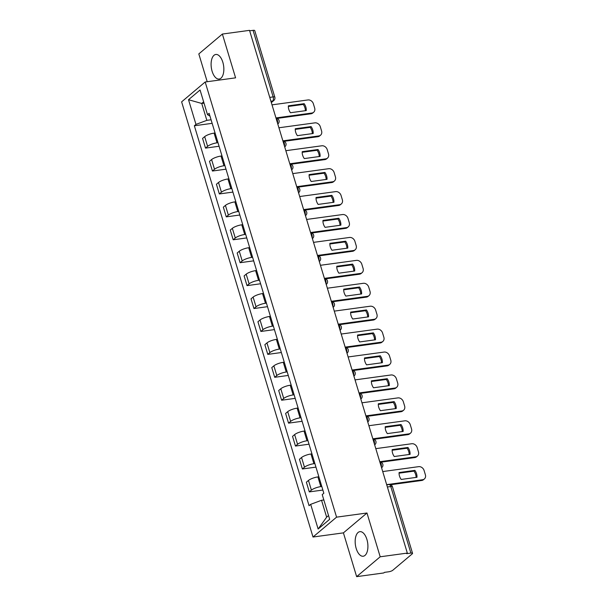 <?xml version="1.0" encoding="UTF-8"?>
<svg xmlns="http://www.w3.org/2000/svg" width="607" height="607" viewBox="0 0 607 607"><rect width="100%" height="100%" fill="white"/><g stroke="black" fill="none" stroke-linecap="round" stroke-linejoin="round"><path stroke-width="0.91" d="M366.901 539.433A12.406 6.207 -97.8 0 0 359.868 531.656A12.406 6.207 -97.8 0 0 356.188 548.462A12.406 6.207 -97.8 0 0 363.221 556.232A12.406 6.207 -97.8 0 0 366.901 539.433M222.83 62.24A12.406 6.207 -97.8 0 0 215.796 54.471A12.406 6.207 -97.8 0 0 212.116 71.277A12.406 6.207 -97.8 0 0 219.15 79.047A12.406 6.207 -97.8 0 0 222.83 62.24M356.643 576.65L380.194 556.786L407.335 553.083L249.515 30.35L222.374 34.053L235.592 77.84L205.181 81.991L181.622 101.855L313.007 537.02L343.418 532.87L356.643 576.65L383.776 572.947L384.466 572.363L388.692 571.786A3.179 0.835 163.2 0 0 392.797 570.254L412.229 553.872A3.179 0.835 163.2 0 0 412.548 553.326A3.179 0.835 163.2 0 0 410.878 553.083L390.787 486.533A3.179 1.593 -97.8 0 0 388.981 484.538L386.735 484.841M222.374 34.053L198.815 53.917L207.207 81.71M380.194 556.786L366.977 513.006L336.566 517.156L205.181 81.991M407.335 553.083L406.652 553.66L410.878 553.083M249.659 30.813L253.058 30.35A3.179 0.835 -16.8 0 1 254.728 30.593L274.819 97.143A3.179 0.835 163.2 0 0 273.15 96.908L253.058 30.35M215.068 132.994L214.104 133.123A7.314 1.912 163.2 0 0 204.673 136.643L202.579 138.411L205.507 148.108L207.602 146.34A7.314 1.912 -16.8 0 1 217.033 142.82L217.996 142.691M219.066 146.257L205.507 148.108M221.987 155.916L221.024 156.045A7.314 1.912 163.2 0 0 211.593 159.565L209.498 161.333L212.427 171.03L214.521 169.262A7.314 1.912 -16.8 0 1 223.953 165.741L224.916 165.612M225.986 169.178L212.427 171.03M228.907 178.83L227.944 178.966A7.314 1.912 163.2 0 0 218.512 182.487L216.418 184.247L219.347 193.944L221.441 192.184A7.314 1.912 -16.8 0 1 230.872 188.663L231.836 188.527M232.906 192.093L219.347 193.944M235.827 201.752L234.863 201.881A7.314 1.912 163.2 0 0 225.432 205.401L223.338 207.169L226.267 216.866L228.361 215.098A7.314 1.912 -16.8 0 1 237.792 211.577L238.756 211.448M239.826 215.015L226.267 216.866M242.747 224.673L241.783 224.802A7.314 1.912 163.2 0 0 232.352 228.323L230.258 230.091L233.187 239.788L235.281 238.02A7.314 1.912 -16.8 0 1 244.712 234.499L245.676 234.37M246.745 237.929L233.187 239.788M249.667 247.588L248.703 247.724A7.314 1.912 163.2 0 0 239.272 251.237L237.178 253.005L240.106 262.702L242.201 260.934A7.314 1.912 -16.8 0 1 251.632 257.414L252.588 257.285M253.665 260.851L240.106 262.702M256.586 270.51L255.623 270.639A7.314 1.912 163.2 0 0 246.192 274.159L244.097 275.927L247.026 285.624L249.12 283.856A7.314 1.912 -16.8 0 1 258.552 280.335L259.508 280.206M260.585 283.773L247.026 285.624M263.506 293.431L262.543 293.56A7.314 1.912 163.2 0 0 253.111 297.081L251.017 298.849L253.946 308.538L256.04 306.778A7.314 1.912 -16.8 0 1 265.471 303.257L266.427 303.121M267.505 306.687L253.946 308.538M270.426 316.346L269.462 316.475A7.314 1.912 163.2 0 0 260.031 319.995L257.937 321.763L260.866 331.46L262.96 329.692A7.314 1.912 -16.8 0 1 272.391 326.171L273.347 326.042M274.425 329.609L260.866 331.46M277.346 339.267L276.382 339.396A7.314 1.912 163.2 0 0 266.951 342.917L264.857 344.685L267.786 354.382L269.88 352.614A7.314 1.912 -16.8 0 1 279.311 349.093L280.267 348.964M281.345 352.53L267.786 354.382M284.266 362.182L283.302 362.318A7.314 1.912 163.2 0 0 273.871 365.839L271.777 367.599L274.705 377.296L276.8 375.536A7.314 1.912 -16.8 0 1 286.231 372.015L287.187 371.879M288.264 375.445L274.705 377.296M291.185 385.104L290.222 385.233A7.314 1.912 163.2 0 0 280.791 388.753L278.696 390.521L281.625 400.218L283.719 398.45A7.314 1.912 -16.8 0 1 293.151 394.929L294.107 394.8M295.184 398.367L281.625 400.218M298.105 408.025L297.142 408.154A7.314 1.912 163.2 0 0 287.71 411.675L285.616 413.443L288.545 423.14L290.639 421.372A7.314 1.912 -16.8 0 1 300.07 417.851L301.026 417.722M302.104 421.288L288.545 423.14M305.025 430.94L304.061 431.076A7.314 1.912 163.2 0 0 294.63 434.597L292.536 436.357L295.465 446.054L297.559 444.294A7.314 1.912 -16.8 0 1 306.99 440.773L307.946 440.636M309.024 444.203L295.465 446.054M311.945 453.861L310.981 453.99A7.314 1.912 163.2 0 0 301.55 457.511L299.456 459.279L302.377 468.976L304.479 467.208A7.314 1.912 -16.8 0 1 313.91 463.687L314.866 463.558M315.943 467.124L302.377 468.976M318.865 476.783L317.901 476.912A7.314 1.912 163.2 0 0 308.47 480.433L306.376 482.201L309.297 491.898L311.399 490.13A7.314 1.912 -16.8 0 1 320.83 486.609L321.786 486.48M322.863 490.046L309.297 491.898M204.028 103.144L201.736 103.456L206.843 120.353L211.077 119.769M206.843 120.353L195.97 124.405L188.519 99.723L200.06 89.995L207.511 114.677L209.969 116.104M323.835 499.963L321.551 500.282L326.649 517.172L318.129 529.016L329.669 519.288L322.218 494.606L323.835 493.248L209.127 113.319L207.511 114.677M318.129 529.016L310.678 504.334L321.551 500.282M195.97 124.405L194.354 125.763L309.062 505.692L310.678 504.334M313.007 537.02L336.566 517.156M343.418 532.87L366.977 513.006M326.649 517.172L328.546 515.571M203.641 101.855L201.736 103.456L188.519 99.723M212.147 123.335L194.354 125.763M288.348 106.468L303.272 104.427A9.94 8.202 -130.1 0 1 305.382 110.702M275.957 117.933L311.899 113.023A4.773 3.938 49.9 0 0 313.644 112.265L312.749 113.016A4.773 3.938 -130.1 0 1 311.012 113.775L277.141 118.403M304.168 103.676L288.371 105.83A9.94 8.202 -130.1 0 0 290.457 112.735L306.254 110.58A9.94 8.202 -130.1 0 0 304.168 103.676L303.272 104.427M313.644 112.265A4.773 3.938 49.9 0 0 314.661 108.054L313.379 103.797A4.773 3.938 49.9 0 0 307.954 99.95L272.012 104.852M295.268 129.39L310.192 127.349A9.94 8.202 -130.1 0 1 312.302 133.616M282.877 140.847L318.819 135.945A4.773 3.938 49.9 0 0 320.564 135.179L319.669 135.938A4.773 3.938 -130.1 0 1 317.931 136.696L284.061 141.317M311.088 126.597L295.29 128.752A9.94 8.202 -130.1 0 0 297.377 135.657L313.174 133.502A9.94 8.202 -130.1 0 0 311.088 126.597L310.192 127.349M320.564 135.179A4.773 3.938 49.9 0 0 321.581 130.975L320.299 126.711A4.773 3.938 49.9 0 0 314.874 122.864L278.932 127.774M302.187 152.304L317.112 150.27A9.94 8.202 -130.1 0 1 319.221 156.538M289.797 163.769L325.739 158.859A4.773 3.938 49.9 0 0 327.484 158.101L326.589 158.852A4.773 3.938 -130.1 0 1 324.851 159.611L290.981 164.239M318.007 149.512L302.21 151.674A9.94 8.202 -130.1 0 0 304.297 158.579L320.094 156.416A9.94 8.202 -130.1 0 0 318.007 149.512L317.112 150.27M327.484 158.101A4.773 3.938 49.9 0 0 328.501 153.897L327.219 149.633A4.773 3.938 49.9 0 0 321.793 145.786L285.851 150.695M309.107 175.226L324.032 173.185A9.94 8.202 -130.1 0 1 326.141 179.46M296.717 186.69L332.659 181.781A4.773 3.938 49.9 0 0 334.404 181.023L333.509 181.774A4.773 3.938 -130.1 0 1 331.771 182.532L297.9 187.153M324.927 172.434L309.13 174.588A9.94 8.202 -130.1 0 0 311.216 181.493L327.014 179.338A9.94 8.202 -130.1 0 0 324.927 172.434L324.032 173.185M334.404 181.023A4.773 3.938 49.9 0 0 335.421 176.812L334.138 172.555A4.773 3.938 49.9 0 0 328.713 168.7L292.771 173.61M316.027 198.14L330.952 196.107A9.94 8.202 -130.1 0 1 333.061 202.374M303.637 209.605L339.579 204.696A4.773 3.938 49.9 0 0 341.324 203.937L340.428 204.688A4.773 3.938 -130.1 0 1 338.691 205.454L304.82 210.075M331.847 195.355L316.05 197.51A9.94 8.202 -130.1 0 0 318.136 204.415L333.933 202.26A9.94 8.202 -130.1 0 0 331.847 195.355L330.952 196.107M341.324 203.937A4.773 3.938 49.9 0 0 342.34 199.733L341.058 195.469A4.773 3.938 49.9 0 0 335.633 191.622L299.691 196.531M322.947 221.062L337.871 219.028A9.94 8.202 -130.1 0 1 339.981 225.296M310.556 232.527L346.498 227.617A4.773 3.938 49.9 0 0 348.243 226.859L347.348 227.61A4.773 3.938 -130.1 0 1 345.611 228.369L311.74 232.997M338.767 218.27L322.97 220.432A9.94 8.202 -130.1 0 0 325.056 227.337L340.853 225.174A9.94 8.202 -130.1 0 0 338.767 218.27L337.871 219.028M348.243 226.859A4.773 3.938 49.9 0 0 349.26 222.655L347.978 218.391A4.773 3.938 49.9 0 0 342.553 214.544L306.611 219.453M329.867 243.984L344.791 241.943A9.94 8.202 -130.1 0 1 346.901 248.217M317.476 255.448L353.418 250.539A4.773 3.938 49.9 0 0 355.163 249.78L354.268 250.532A4.773 3.938 -130.1 0 1 352.53 251.29L318.66 255.911M345.687 241.191L329.889 243.346A9.94 8.202 -130.1 0 0 331.976 250.251L347.773 248.096A9.94 8.202 -130.1 0 0 345.687 241.191L344.791 241.943M355.163 249.78A4.773 3.938 49.9 0 0 356.18 245.569L354.898 241.313A4.773 3.938 49.9 0 0 349.473 237.458L313.531 242.368M336.786 266.898L351.711 264.864A9.94 8.202 -130.1 0 1 353.82 271.132M324.396 278.363L360.338 273.454A4.773 3.938 49.9 0 0 362.083 272.695L361.188 273.446A4.773 3.938 -130.1 0 1 359.45 274.212L325.58 278.833M352.606 264.113L336.809 266.268A9.94 8.202 -130.1 0 0 338.896 273.173L354.693 271.018A9.94 8.202 -130.1 0 0 352.606 264.113L351.711 264.864M362.083 272.695A4.773 3.938 49.9 0 0 363.1 268.491L361.818 264.227A4.773 3.938 49.9 0 0 356.392 260.38L320.45 265.289M343.706 289.82L358.631 287.779A9.94 8.202 -130.1 0 1 360.74 294.054M331.316 301.284L367.258 296.375A4.773 3.938 49.9 0 0 369.003 295.617L368.108 296.368A4.773 3.938 -130.1 0 1 366.362 297.127L332.499 301.755M359.526 287.028L343.729 289.19A9.94 8.202 -130.1 0 0 345.815 296.095L361.613 293.932A9.94 8.202 -130.1 0 0 359.526 287.028L358.631 287.779M369.003 295.617A4.773 3.938 49.9 0 0 370.02 291.413L368.73 287.149A4.773 3.938 49.9 0 0 363.312 283.302L327.37 288.211M350.626 312.742L365.551 310.701A9.94 8.202 -130.1 0 1 367.66 316.975M338.236 324.206L374.178 319.297A4.773 3.938 49.9 0 0 375.923 318.531L375.027 319.29A4.773 3.938 -130.1 0 1 373.282 320.048L339.419 324.669M366.446 309.949L350.649 312.104A9.94 8.202 -130.1 0 0 352.735 319.009L368.532 316.854A9.94 8.202 -130.1 0 0 366.446 309.949L365.551 310.701M375.923 318.531A4.773 3.938 49.9 0 0 376.939 314.327L375.65 310.071A4.773 3.938 49.9 0 0 370.232 306.216L334.29 311.125M357.546 335.656L372.47 333.622A9.94 8.202 -130.1 0 1 374.58 339.89M345.155 347.121L381.097 342.211A4.773 3.938 49.9 0 0 382.842 341.453L381.947 342.204A4.773 3.938 -130.1 0 1 380.202 342.97L346.339 347.591M373.366 332.871L357.569 335.026A9.94 8.202 -130.1 0 0 359.655 341.931L375.452 339.776A9.94 8.202 -130.1 0 0 373.366 332.871L372.47 333.622M382.842 341.453A4.773 3.938 49.9 0 0 383.859 337.249L382.569 332.985A4.773 3.938 49.9 0 0 377.152 329.138L341.21 334.047M364.466 358.578L379.39 356.537A9.94 8.202 -130.1 0 1 381.5 362.811M352.075 370.042L388.017 365.133A4.773 3.938 49.9 0 0 389.762 364.375L388.867 365.126A4.773 3.938 -130.1 0 1 387.122 365.884L353.259 370.513M380.286 355.785L364.488 357.94A9.94 8.202 -130.1 0 0 366.575 364.853L382.372 362.69A9.94 8.202 -130.1 0 0 380.286 355.785L379.39 356.537M389.762 364.375A4.773 3.938 49.9 0 0 390.779 360.163L389.489 355.907A4.773 3.938 49.9 0 0 384.072 352.06L348.13 356.962M371.385 381.5L386.31 379.458A9.94 8.202 -130.1 0 1 388.419 385.733M358.995 392.957L394.937 388.055A4.773 3.938 49.9 0 0 396.682 387.289L395.787 388.048A4.773 3.938 -130.1 0 1 394.042 388.806L360.179 393.427M387.205 378.707L371.408 380.862A9.94 8.202 -130.1 0 0 373.495 387.767L389.292 385.612A9.94 8.202 -130.1 0 0 387.205 378.707L386.31 379.458M396.682 387.289A4.773 3.938 49.9 0 0 397.699 383.085L396.409 378.829A4.773 3.938 49.9 0 0 390.991 374.974L355.049 379.883M378.305 404.414L393.23 402.38A9.94 8.202 -130.1 0 1 395.339 408.648M365.915 415.878L401.857 410.969A4.773 3.938 49.9 0 0 403.602 410.211L402.707 410.962A4.773 3.938 -130.1 0 1 400.961 411.721L367.098 416.349M394.125 401.622L378.328 403.784A9.94 8.202 -130.1 0 0 380.414 410.689L396.212 408.534A9.94 8.202 -130.1 0 0 394.125 401.622L393.23 402.38M403.602 410.211A4.773 3.938 49.9 0 0 404.619 406.007L403.329 401.743A4.773 3.938 49.9 0 0 397.911 397.896L361.969 402.805M385.225 427.336L400.15 425.295A9.94 8.202 -130.1 0 1 402.259 431.569M372.835 438.8L408.777 433.891A4.773 3.938 49.9 0 0 410.522 433.132L409.626 433.884A4.773 3.938 -130.1 0 1 407.881 434.642L374.018 439.271M401.045 424.543L385.248 426.698A9.94 8.202 -130.1 0 0 387.334 433.603L403.131 431.448A9.94 8.202 -130.1 0 0 401.045 424.543L400.15 425.295M410.522 433.132A4.773 3.938 49.9 0 0 411.538 428.921L410.249 424.665A4.773 3.938 49.9 0 0 404.831 420.818L368.889 425.719M392.145 450.257L407.069 448.216A9.94 8.202 -130.1 0 1 409.179 454.484M379.754 461.715L415.696 456.813A4.773 3.938 49.9 0 0 417.441 456.047L416.546 456.805A4.773 3.938 -130.1 0 1 414.801 457.564L380.938 462.185M407.965 447.465L392.168 449.62A9.94 8.202 -130.1 0 0 394.254 456.525L410.051 454.37A9.94 8.202 -130.1 0 0 407.965 447.465L407.069 448.216M417.441 456.047A4.773 3.938 49.9 0 0 418.458 451.843L417.168 447.579A4.773 3.938 49.9 0 0 411.751 443.732L375.801 448.641M399.065 473.172L413.989 471.138A9.94 8.202 -130.1 0 1 416.099 477.406M386.674 484.636L422.616 479.727A4.773 3.938 49.9 0 0 424.361 478.969L423.466 479.72A4.773 3.938 -130.1 0 1 421.721 480.478L390.582 484.735M414.885 470.379L399.087 472.542A9.94 8.202 -130.1 0 0 401.174 479.447L416.971 477.284A9.94 8.202 -130.1 0 0 414.885 470.379L413.989 471.138M424.361 478.969A4.773 3.938 49.9 0 0 425.378 474.765L424.088 470.501A4.773 3.938 49.9 0 0 418.671 466.654L382.721 471.563M381.295 466.821A3.179 1.593 -97.8 0 0 381.135 463.983A3.179 1.593 -97.8 0 0 379.868 462.086M374.375 443.899A3.179 1.593 -97.8 0 0 374.216 441.061A3.179 1.593 -97.8 0 0 372.948 439.172M367.455 420.985A3.179 1.593 -97.8 0 0 367.296 418.147A3.179 1.593 -97.8 0 0 366.029 416.25M360.535 398.063A3.179 1.593 -97.8 0 0 360.376 395.225A3.179 1.593 -97.8 0 0 359.109 393.336M353.615 375.141A3.179 1.593 -97.8 0 0 353.456 372.311A3.179 1.593 -97.8 0 0 352.189 370.414M346.696 352.227A3.179 1.593 -97.8 0 0 346.536 349.389A3.179 1.593 -97.8 0 0 345.269 347.492M339.776 329.305A3.179 1.593 -97.8 0 0 339.617 326.467A3.179 1.593 -97.8 0 0 338.349 324.578M332.856 306.383A3.179 1.593 -97.8 0 0 332.697 303.553A3.179 1.593 -97.8 0 0 331.43 301.656M325.936 283.469A3.179 1.593 -97.8 0 0 325.777 280.631A3.179 1.593 -97.8 0 0 324.51 278.734M319.016 260.547A3.179 1.593 -97.8 0 0 318.857 257.709A3.179 1.593 -97.8 0 0 317.59 255.82M312.097 237.625A3.179 1.593 -97.8 0 0 311.937 234.795A3.179 1.593 -97.8 0 0 310.67 232.898M305.177 214.711A3.179 1.593 -97.8 0 0 305.018 211.873A3.179 1.593 -97.8 0 0 303.75 209.976M298.257 191.789A3.179 1.593 -97.8 0 0 298.098 188.952A3.179 1.593 -97.8 0 0 296.831 187.062M291.337 168.867A3.179 1.593 -97.8 0 0 291.178 166.037A3.179 1.593 -97.8 0 0 289.911 164.14M284.417 145.953A3.179 1.593 -97.8 0 0 284.258 143.115A3.179 1.593 -97.8 0 0 282.991 141.219M277.498 123.031A3.179 1.593 -97.8 0 0 277.338 120.194A3.179 1.593 -97.8 0 0 276.071 118.304M271.215 102.226L272.664 101.005A3.179 1.593 -97.8 0 0 273.15 96.908L269.751 97.37M270.919 101.24L272.664 101.005A3.179 2.625 -130.1 0 0 273.825 100.496A3.179 3.179 0 0 0 274.819 97.143M320.83 486.609L317.901 476.912M313.91 463.687L310.981 453.99M306.99 440.773L304.061 431.076M300.07 417.851L297.142 408.154M293.151 394.929L290.222 385.233M286.231 372.015L283.302 362.318M279.311 349.093L276.382 339.396M272.391 326.171L269.462 316.475M265.471 303.257L262.543 293.56M258.552 280.335L255.623 270.639M251.632 257.414L248.703 247.724M244.712 234.499L241.783 224.802M237.792 211.577L234.863 201.881M230.872 188.663L227.944 178.966M223.953 165.741L221.024 156.045M217.033 142.82L214.104 133.123M304.479 467.208L301.55 457.511M297.559 444.294L294.63 434.597M290.639 421.372L287.71 411.675M283.719 398.45L280.791 388.753M276.8 375.536L273.871 365.839M269.88 352.614L266.951 342.917M262.96 329.692L260.031 319.995M256.04 306.778L253.111 297.081M249.12 283.856L246.192 274.159M242.201 260.934L239.272 251.237M235.281 238.02L232.352 228.323M228.361 215.098L225.432 205.401M221.441 192.184L218.512 182.487M214.521 169.262L211.593 159.565M207.602 146.34L204.673 136.643M311.399 490.13L308.47 480.433M278.021 123.79L277.786 123.98A3.179 2.625 49.9 0 0 278.021 123.79A3.179 3.179 0 0 0 276.033 118.175M284.698 146.879A3.179 2.625 49.9 0 0 284.941 146.704A3.179 3.179 0 0 0 282.953 141.097M291.861 169.626L291.626 169.823A3.179 2.625 49.9 0 0 291.861 169.626A3.179 3.179 0 0 0 289.873 164.011M298.781 192.54L298.545 192.738A3.179 2.625 49.9 0 0 298.781 192.54A3.179 3.179 0 0 0 296.793 186.933M305.458 215.637A3.179 2.625 49.9 0 0 305.7 215.462A3.179 3.179 0 0 0 303.712 209.855M312.377 238.559A3.179 2.625 49.9 0 0 312.62 238.384A3.179 3.179 0 0 0 310.632 232.769M319.297 261.48A3.179 2.625 49.9 0 0 319.54 261.298A3.179 3.179 0 0 0 317.552 255.691M326.217 284.395A3.179 2.625 49.9 0 0 326.46 284.22A3.179 3.179 0 0 0 324.472 278.613M333.38 307.142L333.144 307.339A3.179 2.625 49.9 0 0 333.38 307.142A3.179 3.179 0 0 0 331.392 301.527M340.292 330.056L340.064 330.254A3.179 2.625 49.9 0 0 340.292 330.056A3.179 3.179 0 0 0 338.311 324.449M347.212 352.978L346.984 353.175A3.179 2.625 49.9 0 0 347.212 352.978A3.179 3.179 0 0 0 345.231 347.363M353.896 376.074A3.179 2.625 49.9 0 0 354.131 375.9A3.179 3.179 0 0 0 352.151 370.285M360.816 398.989A3.179 2.625 49.9 0 0 361.051 398.814A3.179 3.179 0 0 0 359.071 393.207M367.736 421.911A3.179 2.625 49.9 0 0 367.971 421.736A3.179 3.179 0 0 0 365.991 416.121M374.656 444.832A3.179 2.625 49.9 0 0 374.891 444.658A3.179 3.179 0 0 0 372.91 439.043M381.575 467.747A3.179 2.625 49.9 0 0 381.811 467.572A3.179 3.179 0 0 0 379.83 461.965M387.387 486.996L390.787 486.533A3.179 0.835 163.2 0 1 392.456 486.768A3.179 3.179 0 0 0 388.981 484.538M311.899 113.023L311.012 113.775M318.819 135.945L317.931 136.696M325.739 158.859L324.851 159.611M332.659 181.781L331.771 182.532M339.579 204.696L338.691 205.454M346.498 227.617L345.611 228.369M353.418 250.539L352.53 251.29M360.338 273.454L359.45 274.212M367.258 296.375L366.362 297.127M374.178 319.297L373.282 320.048M381.097 342.211L380.202 342.97M388.017 365.133L387.122 365.884M394.937 388.055L394.042 388.806M401.857 410.969L400.961 411.721M408.777 433.891L407.881 434.642M415.696 456.813L414.801 457.564M422.616 479.727L421.721 480.478M392.456 486.768L412.548 553.326M273.825 100.496L271.329 102.598"/></g></svg>
